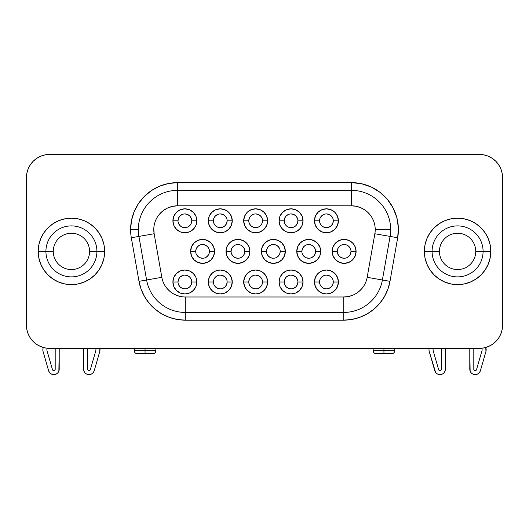 <?xml version="1.0" encoding="UTF-8"?>
<svg xmlns="http://www.w3.org/2000/svg" width="529" height="529" viewBox="0 0 529 529"><rect width="100%" height="100%" fill="white"/><g stroke="black" fill="none" stroke-linecap="round" stroke-linejoin="round"><path stroke-width="0.79" d="M104.643 251.374A33.221 33.221 0 0 0 104.008 244.934M47.921 227.906A33.221 33.221 0 0 0 38.835 244.881L38.194 251.394L38.835 257.874L40.726 264.103L43.795 269.85L47.927 274.882L52.96 279.014L58.706 282.089L64.935 283.974L71.415 284.615L77.902 283.974L84.131 282.089L89.877 279.014L94.909 274.882L99.042 269.85L102.11 264.103L104.001 257.874L104.643 251.394L96.913 251.394A25.498 25.498 0 0 1 71.415 276.892A25.498 25.498 0 0 1 45.917 251.394L38.194 251.394A33.221 33.221 0 0 1 71.415 218.166A33.221 33.221 0 0 1 104.643 251.394L104.001 244.907L102.11 238.678L99.042 232.932A33.221 33.221 0 0 0 84.137 220.699L77.902 218.808A33.221 33.221 0 0 0 64.955 218.801M84.124 220.692A33.221 33.221 0 0 0 77.915 218.808M64.915 218.808A33.221 33.221 0 0 0 58.712 220.692L52.96 223.767L47.927 227.9L43.795 232.932L40.726 238.678L38.835 244.907M58.693 220.705A33.221 33.221 0 0 0 47.927 227.893M38.829 244.94A33.221 33.221 0 0 0 38.194 251.368M45.917 251.394A25.498 25.498 0 0 1 71.415 225.896A25.498 25.498 0 0 1 96.913 251.394L89.573 251.394A18.158 18.158 0 0 0 71.415 233.236A18.158 18.158 0 0 0 53.264 251.394L45.917 251.394L53.264 251.394A18.158 18.158 0 0 1 71.415 233.236A18.158 18.158 0 0 1 89.573 251.394A18.158 18.158 0 0 1 71.415 269.552A18.158 18.158 0 0 1 53.264 251.394A18.158 18.158 0 0 0 71.415 269.552A18.158 18.158 0 0 0 89.573 251.394L96.913 251.394A25.498 25.498 0 0 1 71.415 276.892A25.498 25.498 0 0 1 45.917 251.394A25.498 25.498 0 0 1 71.415 225.896A25.498 25.498 0 0 1 96.913 251.394L104.643 251.394A33.221 33.221 0 0 1 71.415 284.615A33.221 33.221 0 0 1 38.194 251.394L45.917 251.394M490.171 257.841A33.221 33.221 0 0 0 490.806 251.414A33.221 33.221 0 0 1 457.585 284.615A33.221 33.221 0 0 1 424.357 251.394A33.221 33.221 0 0 0 424.992 257.848M481.079 274.882A33.221 33.221 0 0 0 490.165 257.901L490.806 251.394L483.083 251.394A25.498 25.498 0 0 1 457.585 276.892A25.498 25.498 0 0 1 432.087 251.394A25.498 25.498 0 0 1 457.585 225.896A25.498 25.498 0 0 1 483.083 251.394L475.736 251.394A18.158 18.158 0 0 0 457.585 233.236A18.158 18.158 0 0 0 439.427 251.394A18.158 18.158 0 0 1 457.585 233.236A18.158 18.158 0 0 1 475.736 251.394A18.158 18.158 0 0 1 457.585 269.552A18.158 18.158 0 0 1 439.427 251.394L432.087 251.394L439.427 251.394A18.158 18.158 0 0 0 457.585 269.552A18.158 18.158 0 0 0 475.736 251.394L483.083 251.394A25.498 25.498 0 0 1 457.585 276.892A25.498 25.498 0 0 1 432.087 251.394L424.357 251.394L432.087 251.394A25.498 25.498 0 0 1 457.585 225.896A25.498 25.498 0 0 1 483.083 251.394L490.806 251.394L490.165 244.907L488.274 238.678L485.205 232.932L481.073 227.9L476.04 223.767L470.294 220.699L464.065 218.808L457.585 218.166L451.098 218.808L444.869 220.699L439.123 223.767L434.091 227.9L429.958 232.932L426.89 238.678L424.999 244.907L424.357 251.394L424.999 257.874L426.89 264.103L429.958 269.85A33.221 33.221 0 0 0 444.863 282.083L451.098 283.974A33.221 33.221 0 0 0 464.045 283.98M444.876 282.089A33.221 33.221 0 0 0 451.085 283.974M464.085 283.974A33.221 33.221 0 0 0 470.288 282.089L476.04 279.014L481.073 274.882L485.205 269.85L488.274 264.103L490.165 257.874M470.307 282.083A33.221 33.221 0 0 0 481.073 274.888M43.041 351.401A5.409 5.409 0 0 1 42.975 348.657L43.259 347.467L42.975 348.657A5.409 5.409 0 0 0 43.041 351.401L48.602 370.717L43.041 351.401M46.85 349.9A1.389 1.389 0 0 1 46.883 349.583A1.389 1.389 0 0 0 46.902 350.291L52.464 369.606L53.045 370.386L53.998 370.598L54.851 370.128L55.195 369.222L55.195 348.36L55.195 369.222A1.389 1.389 0 0 1 52.464 369.606L46.902 350.291A1.389 1.389 0 0 1 46.85 349.9M435.625 372.442L434.772 370.717A5.409 5.409 0 0 0 445.372 369.222L445.372 348.36L445.372 369.222L445.034 371.113L444.049 372.766L442.548 373.97L440.723 374.572L438.799 374.499L437.027 373.758L435.625 372.442L429.204 351.401A5.409 5.409 0 0 1 429.138 348.657L429.138 348.657A5.409 5.409 0 0 0 429.204 351.401A5.409 5.409 0 0 1 428.993 349.9M433.013 349.9A1.389 1.389 0 0 1 433.053 349.583A1.389 1.389 0 0 0 433.066 350.291L438.627 369.606L439.209 370.386L440.161 370.598L441.014 370.128L441.358 369.222L441.358 348.36L441.358 369.222A1.389 1.389 0 0 1 438.627 369.606L433.066 350.291A1.389 1.389 0 0 1 433.013 349.9M155.87 348.36L155.87 350.674L145.052 350.674L145.052 353.769L152.775 353.769L137.322 353.769L145.052 353.769L145.052 350.674L155.87 350.674C155.671 352.539 154.64 353.57 152.775 353.769M394.766 348.36L394.766 350.674L383.948 350.674L383.948 353.769L391.678 353.769L376.225 353.769L383.948 353.769L383.948 350.674L394.766 350.674C394.574 352.539 393.543 353.57 391.678 353.769M145.052 348.36L145.052 350.674L145.052 348.36M383.948 348.36L383.948 350.674L383.948 348.36M178.008 220.798L172.91 220.798A11.969 11.969 0 0 1 184.879 208.829A11.969 11.969 0 0 1 196.848 220.798L195.935 225.374L193.343 229.255L189.461 231.854L184.879 232.767L180.296 231.854L176.415 229.255L173.823 225.374L172.91 220.798L173.823 216.216L176.415 212.334L180.296 209.735L184.879 208.829L189.461 209.735L193.343 212.334L195.935 216.216L196.848 220.798L191.749 220.798A6.87 6.87 0 0 0 184.879 213.928A6.87 6.87 0 0 0 178.008 220.798A6.87 6.87 0 0 0 184.879 227.662A6.87 6.87 0 0 0 191.749 220.798L196.848 220.798A11.969 11.969 0 0 1 184.879 232.767A11.969 11.969 0 0 1 172.91 220.798L178.008 220.798A6.87 6.87 0 0 1 184.879 213.928A6.87 6.87 0 0 1 191.749 220.798A6.87 6.87 0 0 1 184.879 227.662A6.87 6.87 0 0 1 178.008 220.798L178.531 218.166L180.025 215.938L182.254 214.45M213.399 220.798L208.3 220.798A11.969 11.969 0 0 1 220.269 208.829A11.969 11.969 0 0 1 232.238 220.798L231.325 225.374L228.726 229.255L224.845 231.854L220.269 232.767L215.687 231.854L211.805 229.255L209.206 225.374L208.3 220.798L209.206 216.216L211.805 212.334L215.687 209.735L220.269 208.829L224.845 209.735L228.726 212.334L231.325 216.216L232.238 220.798L227.133 220.798A6.87 6.87 0 0 0 220.269 213.928A6.87 6.87 0 0 0 213.399 220.798A6.87 6.87 0 0 0 220.269 227.662A6.87 6.87 0 0 0 227.133 220.798L232.238 220.798A11.969 11.969 0 0 1 220.269 232.767A11.969 11.969 0 0 1 208.3 220.798L213.399 220.798A6.87 6.87 0 0 1 220.269 213.928A6.87 6.87 0 0 1 227.133 220.798A6.87 6.87 0 0 1 220.269 227.662A6.87 6.87 0 0 1 213.399 220.798L213.921 218.166L215.409 215.938L217.637 214.45M248.782 220.798L243.684 220.798A11.969 11.969 0 0 1 255.652 208.829A11.969 11.969 0 0 1 267.621 220.798L266.709 225.374L264.116 229.255L260.235 231.854L255.652 232.767L251.07 231.854L247.188 229.255L244.596 225.374L243.684 220.798L244.596 216.216L247.188 212.334L251.07 209.735L255.652 208.829L260.235 209.735L264.116 212.334L266.709 216.216L267.621 220.798L262.523 220.798A6.87 6.87 0 0 0 255.652 213.928A6.87 6.87 0 0 0 248.782 220.798A6.87 6.87 0 0 0 255.652 227.662A6.87 6.87 0 0 0 262.523 220.798L267.621 220.798A11.969 11.969 0 0 1 255.652 232.767A11.969 11.969 0 0 1 243.684 220.798L248.782 220.798A6.87 6.87 0 0 1 255.652 213.928A6.87 6.87 0 0 1 262.523 220.798A6.87 6.87 0 0 1 255.652 227.662A6.87 6.87 0 0 1 248.782 220.798L249.304 218.166L250.799 215.938L253.027 214.45M284.172 220.798L279.074 220.798A11.969 11.969 0 0 1 291.043 208.829A11.969 11.969 0 0 1 303.011 220.798L302.099 225.374L299.5 229.255L295.618 231.854L291.043 232.767L286.46 231.854L282.579 229.255L279.98 225.374L279.074 220.798L279.98 216.216L282.579 212.334L286.46 209.735L291.043 208.829L295.618 209.735L299.5 212.334L302.099 216.216L303.011 220.798L297.906 220.798A6.87 6.87 0 0 0 291.043 213.928A6.87 6.87 0 0 0 284.172 220.798A6.87 6.87 0 0 0 291.043 227.662A6.87 6.87 0 0 0 297.906 220.798L303.011 220.798A11.969 11.969 0 0 1 291.043 232.767A11.969 11.969 0 0 1 279.074 220.798L284.172 220.798A6.87 6.87 0 0 1 291.043 213.928A6.87 6.87 0 0 1 297.906 220.798A6.87 6.87 0 0 1 291.043 227.662A6.87 6.87 0 0 1 284.172 220.798L284.695 218.166L286.182 215.938L288.411 214.45M319.556 220.798L314.457 220.798A11.969 11.969 0 0 1 326.426 208.829A11.969 11.969 0 0 1 338.395 220.798L337.482 225.374L334.89 229.255L331.009 231.854L326.426 232.767L321.85 231.854L317.962 229.255L315.37 225.374L314.457 220.798L315.37 216.216L317.962 212.334L321.85 209.735L326.426 208.829L331.009 209.735L334.89 212.334L337.482 216.216L338.395 220.798L333.296 220.798A6.87 6.87 0 0 0 326.426 213.928A6.87 6.87 0 0 0 319.556 220.798A6.87 6.87 0 0 0 326.426 227.662A6.87 6.87 0 0 0 333.296 220.798L338.395 220.798A11.969 11.969 0 0 1 326.426 232.767A11.969 11.969 0 0 1 314.457 220.798L319.556 220.798A6.87 6.87 0 0 1 326.426 213.928A6.87 6.87 0 0 1 333.296 220.798A6.87 6.87 0 0 1 326.426 227.662A6.87 6.87 0 0 1 319.556 220.798L320.078 218.166L321.572 215.938L323.801 214.45M337.251 251.394L332.152 251.394A11.969 11.969 0 0 1 344.121 239.425A11.969 11.969 0 0 1 356.09 251.394L355.177 255.97L352.585 259.851L348.704 262.45L344.121 263.363L339.539 262.45L335.657 259.851L333.065 255.97L332.152 251.394L333.065 246.812L335.657 242.93L339.539 240.331L344.121 239.425L348.704 240.331L352.585 242.93L355.177 246.812L356.09 251.394L350.991 251.394A6.87 6.87 0 0 0 344.121 244.524A6.87 6.87 0 0 0 337.251 251.394A6.87 6.87 0 0 0 344.121 258.258A6.87 6.87 0 0 0 350.991 251.394L356.09 251.394A11.969 11.969 0 0 1 344.121 263.363A11.969 11.969 0 0 1 332.152 251.394L337.251 251.394A6.87 6.87 0 0 1 344.121 244.524A6.87 6.87 0 0 1 350.991 251.394A6.87 6.87 0 0 1 344.121 258.258A6.87 6.87 0 0 1 337.251 251.394L337.773 248.762L339.261 246.534L341.489 245.046M301.867 251.394L296.762 251.394A11.969 11.969 0 0 1 308.731 239.425A11.969 11.969 0 0 1 320.7 251.394L319.794 255.97L317.195 259.851L313.313 262.45L308.731 263.363L304.155 262.45L300.274 259.851L297.675 255.97L296.762 251.394L297.675 246.812L300.274 242.93L304.155 240.331L308.731 239.425L313.313 240.331L317.195 242.93L319.794 246.812L320.7 251.394L315.601 251.394A6.87 6.87 0 0 0 308.731 244.524A6.87 6.87 0 0 0 301.867 251.394A6.87 6.87 0 0 0 308.731 258.258A6.87 6.87 0 0 0 315.601 251.394L320.7 251.394A11.969 11.969 0 0 1 308.731 263.363A11.969 11.969 0 0 1 296.762 251.394L301.867 251.394A6.87 6.87 0 0 1 308.731 244.524A6.87 6.87 0 0 1 315.601 251.394A6.87 6.87 0 0 1 308.731 258.258A6.87 6.87 0 0 1 301.867 251.394L302.39 248.762L303.877 246.534L306.106 245.046M266.477 251.394L261.379 251.394A11.969 11.969 0 0 1 273.348 239.425A11.969 11.969 0 0 1 285.316 251.394L284.404 255.97L281.812 259.851L277.93 262.45L273.348 263.363L268.765 262.45L264.884 259.851L262.291 255.97L261.379 251.394L262.291 246.812L264.884 242.93L268.765 240.331L273.348 239.425L277.93 240.331L281.812 242.93L284.404 246.812L285.316 251.394L280.218 251.394A6.87 6.87 0 0 0 273.348 244.524A6.87 6.87 0 0 0 266.477 251.394A6.87 6.87 0 0 0 273.348 258.258A6.87 6.87 0 0 0 280.218 251.394L285.316 251.394A11.969 11.969 0 0 1 273.348 263.363A11.969 11.969 0 0 1 261.379 251.394L266.477 251.394A6.87 6.87 0 0 1 273.348 244.524A6.87 6.87 0 0 1 280.218 251.394A6.87 6.87 0 0 1 273.348 258.258A6.87 6.87 0 0 1 266.477 251.394L267 248.762L268.487 246.534L270.716 245.046M231.094 251.394L225.989 251.394A11.969 11.969 0 0 1 237.957 239.425A11.969 11.969 0 0 1 249.926 251.394L249.02 255.97L246.421 259.851L242.54 262.45L237.957 263.363L233.382 262.45L229.5 259.851L226.901 255.97L225.989 251.394L226.901 246.812L229.5 242.93L233.382 240.331L237.957 239.425L242.54 240.331L246.421 242.93L249.02 246.812L249.926 251.394L244.828 251.394A6.87 6.87 0 0 0 237.957 244.524A6.87 6.87 0 0 0 231.094 251.394A6.87 6.87 0 0 0 237.957 258.258A6.87 6.87 0 0 0 244.828 251.394L249.926 251.394A11.969 11.969 0 0 1 237.957 263.363A11.969 11.969 0 0 1 225.989 251.394L231.094 251.394A6.87 6.87 0 0 1 237.957 244.524A6.87 6.87 0 0 1 244.828 251.394A6.87 6.87 0 0 1 237.957 258.258A6.87 6.87 0 0 1 231.094 251.394L231.616 248.762L233.104 246.534L235.332 245.046M195.704 251.394L190.605 251.394A11.969 11.969 0 0 1 202.574 239.425A11.969 11.969 0 0 1 214.543 251.394L213.63 255.97L211.038 259.851L207.15 262.45L202.574 263.363L197.991 262.45L194.11 259.851L191.518 255.97L190.605 251.394L191.518 246.812L194.11 242.93L197.991 240.331L202.574 239.425L207.15 240.331L211.038 242.93L213.63 246.812L214.543 251.394L209.444 251.394A6.87 6.87 0 0 0 202.574 244.524A6.87 6.87 0 0 0 195.704 251.394A6.87 6.87 0 0 0 202.574 258.258A6.87 6.87 0 0 0 209.444 251.394L214.543 251.394A11.969 11.969 0 0 1 202.574 263.363A11.969 11.969 0 0 1 190.605 251.394L195.704 251.394A6.87 6.87 0 0 1 202.574 244.524A6.87 6.87 0 0 1 209.444 251.394A6.87 6.87 0 0 1 202.574 258.258A6.87 6.87 0 0 1 195.704 251.394L196.226 248.762L197.714 246.534L199.942 245.046M178.008 281.99L172.91 281.99A11.969 11.969 0 0 1 184.879 270.021A11.969 11.969 0 0 1 196.848 281.99L195.935 286.566L193.343 290.454L189.461 293.046L184.879 293.959L180.296 293.046L176.415 290.454L173.823 286.566L172.91 281.99L173.823 277.408L176.415 273.526L180.296 270.934L184.879 270.021L189.461 270.934L193.343 273.526L195.935 277.408L196.848 281.99L191.749 281.99A6.87 6.87 0 0 0 184.879 275.12A6.87 6.87 0 0 0 178.008 281.99A6.87 6.87 0 0 0 184.879 288.854A6.87 6.87 0 0 0 191.749 281.99L196.848 281.99A11.969 11.969 0 0 1 184.879 293.959A11.969 11.969 0 0 1 172.91 281.99L178.008 281.99A6.87 6.87 0 0 1 184.879 275.12A6.87 6.87 0 0 1 191.749 281.99A6.87 6.87 0 0 1 184.879 288.854A6.87 6.87 0 0 1 178.008 281.99L178.531 279.358L180.025 277.13L182.254 275.642M213.399 281.99L208.3 281.99A11.969 11.969 0 0 1 220.269 270.021A11.969 11.969 0 0 1 232.238 281.99L231.325 286.566L228.726 290.454L224.845 293.046L220.269 293.959L215.687 293.046L211.805 290.454L209.206 286.566L208.3 281.99L209.206 277.408L211.805 273.526L215.687 270.934L220.269 270.021L224.845 270.934L228.726 273.526L231.325 277.408L232.238 281.99L227.133 281.99A6.87 6.87 0 0 0 220.269 275.12A6.87 6.87 0 0 0 213.399 281.99A6.87 6.87 0 0 0 220.269 288.854A6.87 6.87 0 0 0 227.133 281.99L232.238 281.99A11.969 11.969 0 0 1 220.269 293.959A11.969 11.969 0 0 1 208.3 281.99L213.399 281.99A6.87 6.87 0 0 1 220.269 275.12A6.87 6.87 0 0 1 227.133 281.99A6.87 6.87 0 0 1 220.269 288.854A6.87 6.87 0 0 1 213.399 281.99L213.921 279.358L215.409 277.13L217.637 275.642M248.782 281.99L243.684 281.99A11.969 11.969 0 0 1 255.652 270.021A11.969 11.969 0 0 1 267.621 281.99L266.709 286.566L264.116 290.454L260.235 293.046L255.652 293.959L251.07 293.046L247.188 290.454L244.596 286.566L243.684 281.99L244.596 277.408L247.188 273.526L251.07 270.934L255.652 270.021L260.235 270.934L264.116 273.526L266.709 277.408L267.621 281.99L262.523 281.99A6.87 6.87 0 0 0 255.652 275.12A6.87 6.87 0 0 0 248.782 281.99A6.87 6.87 0 0 0 255.652 288.854A6.87 6.87 0 0 0 262.523 281.99L267.621 281.99A11.969 11.969 0 0 1 255.652 293.959A11.969 11.969 0 0 1 243.684 281.99L248.782 281.99A6.87 6.87 0 0 1 255.652 275.12A6.87 6.87 0 0 1 262.523 281.99A6.87 6.87 0 0 1 255.652 288.854A6.87 6.87 0 0 1 248.782 281.99L249.304 279.358L250.799 277.13L253.027 275.642M284.172 281.99L279.074 281.99A11.969 11.969 0 0 1 291.043 270.021A11.969 11.969 0 0 1 303.011 281.99L302.099 286.566L299.5 290.454L295.618 293.046L291.043 293.959L286.46 293.046L282.579 290.454L279.98 286.566L279.074 281.99L279.98 277.408L282.579 273.526L286.46 270.934L291.043 270.021L295.618 270.934L299.5 273.526L302.099 277.408L303.011 281.99L297.906 281.99A6.87 6.87 0 0 0 291.043 275.12A6.87 6.87 0 0 0 284.172 281.99A6.87 6.87 0 0 0 291.043 288.854A6.87 6.87 0 0 0 297.906 281.99L303.011 281.99A11.969 11.969 0 0 1 291.043 293.959A11.969 11.969 0 0 1 279.074 281.99L284.172 281.99A6.87 6.87 0 0 1 291.043 275.12A6.87 6.87 0 0 1 297.906 281.99A6.87 6.87 0 0 1 291.043 288.854A6.87 6.87 0 0 1 284.172 281.99L284.695 279.358L286.182 277.13L288.411 275.642M319.556 281.99L314.457 281.99A11.969 11.969 0 0 1 326.426 270.021A11.969 11.969 0 0 1 338.395 281.99L337.482 286.566L334.89 290.454L331.009 293.046L326.426 293.959L321.85 293.046L317.962 290.454L315.37 286.566L314.457 281.99L315.37 277.408L317.962 273.526L321.85 270.934L326.426 270.021L331.009 270.934L334.89 273.526L337.482 277.408L338.395 281.99L333.296 281.99A6.87 6.87 0 0 0 326.426 275.12A6.87 6.87 0 0 0 319.556 281.99A6.87 6.87 0 0 0 326.426 288.854A6.87 6.87 0 0 0 333.296 281.99L338.395 281.99A11.969 11.969 0 0 1 326.426 293.959A11.969 11.969 0 0 1 314.457 281.99L319.556 281.99A6.87 6.87 0 0 1 326.426 275.12A6.87 6.87 0 0 1 333.296 281.99A6.87 6.87 0 0 1 326.426 288.854A6.87 6.87 0 0 1 319.556 281.99L320.078 279.358L321.572 277.13L323.801 275.642M351.421 205.807A23.798 23.798 0 0 1 374.856 233.739L390.078 236.417A39.252 39.252 0 0 0 390.673 229.606L375.22 229.606L390.673 229.606A39.252 39.252 0 0 1 390.078 236.417L374.856 233.739L367.172 277.315L382.394 279.993A39.252 39.252 0 0 1 343.738 312.427A39.252 39.252 0 0 0 382.394 279.993L390.078 236.417L397.682 237.759L398.357 227.556L396.796 217.445L393.093 207.91L387.407 199.407L380.02 192.331L371.272 187.028L361.591 183.742L351.421 182.624L177.579 182.624L177.579 205.807L351.421 205.807L351.421 190.354A39.252 39.252 0 0 1 390.673 229.606A39.252 39.252 0 0 0 351.421 190.354L177.579 190.354A39.252 39.252 0 0 0 138.327 229.606L130.603 229.606A46.975 46.975 0 0 1 177.579 182.624L168.414 183.53L159.599 186.201L151.479 190.546L144.357 196.385L138.519 203.506L134.181 211.626L131.503 220.441L130.603 229.606A46.975 46.975 0 0 0 131.318 237.759L139.001 281.335L141.117 289.244L144.582 296.67L149.277 303.375L155.063 309.167L161.775 313.862L169.194 317.321L177.103 319.443L185.262 320.157L343.738 320.157L351.897 319.443L359.806 317.321L367.225 313.862L373.937 309.167L379.723 303.375L384.418 296.67L387.883 289.244L389.999 281.335L397.682 237.759L390.078 236.417L382.394 279.993L367.172 277.315A23.798 23.798 0 0 1 343.738 296.981L343.738 312.427L343.738 296.981L185.262 296.981A23.798 23.798 0 0 1 161.828 277.315L154.144 233.739A23.798 23.798 0 0 1 177.579 205.807L177.579 182.624L351.421 182.624L351.421 190.354L177.579 190.354A39.252 39.252 0 0 0 138.922 236.417A39.252 39.252 0 0 1 138.327 229.606L130.603 229.606A46.975 46.975 0 0 0 131.318 237.759L138.922 236.417L146.606 279.993L161.828 277.315L146.606 279.993A39.252 39.252 0 0 0 185.262 312.427A39.252 39.252 0 0 1 146.606 279.993L139.001 281.335L131.318 237.759L143.379 235.63L154.144 233.739L138.922 236.417L146.606 279.993L139.001 281.335A46.975 46.975 0 0 0 185.262 320.157L185.262 312.427L343.738 312.427L343.738 320.157L343.738 312.427L185.262 312.427L185.262 296.981L185.262 320.157L343.738 320.157A46.975 46.975 0 0 0 389.999 281.335L382.394 279.993L389.999 281.335L397.682 237.759A46.975 46.975 0 0 0 351.421 182.624L351.421 205.807A23.798 23.798 0 0 1 374.856 233.739L367.172 277.315A23.798 23.798 0 0 1 343.738 296.981L185.262 296.981A23.798 23.798 0 0 1 161.828 277.315L154.144 233.739A23.798 23.798 0 0 1 177.579 205.807L351.421 205.807L356.063 206.264L360.527 207.619L364.64 209.815M26.893 329.699L26.45 325.176L26.45 177.605A23.177 23.177 0 0 1 49.627 154.428L479.373 154.428A23.177 23.177 0 0 1 502.55 177.605L502.55 325.176L502.107 329.699L500.784 334.05L498.642 338.057L495.759 341.569L492.248 344.452L488.241 346.594L483.896 347.91L479.373 348.36L49.627 348.36L45.104 347.91L40.759 346.594L36.752 344.452L33.241 341.569L30.358 338.057L28.216 334.05L26.893 329.699L26.45 325.176L26.45 177.605L26.893 173.082L28.216 168.731L30.358 164.724L33.241 161.213L36.752 158.33L40.759 156.187L45.104 154.871L49.627 154.428L479.373 154.428L483.896 154.871L488.241 156.187L492.248 158.33L495.759 161.213L498.642 164.724L500.784 168.731L502.107 173.082L502.55 177.605L502.55 325.176L502.107 329.699M492.248 344.452L488.241 346.594M26.45 177.605L26.893 173.082M36.752 158.33L40.759 156.187M99.042 232.932L94.909 227.9L89.877 223.767L84.131 220.699M77.902 218.808L71.415 218.166L64.935 218.808L58.706 220.699M429.958 269.85L434.091 274.882L439.123 279.014L444.869 282.089M451.098 283.974L457.585 284.615L464.065 283.974L470.294 282.089M502.55 325.176A23.177 23.177 0 0 1 479.373 348.36L49.627 348.36A23.177 23.177 0 0 1 26.45 325.176M167.032 288.477L169.968 291.413M173.367 293.787L177.122 295.539L181.13 296.617M343.738 296.981L347.87 296.617L351.878 295.539M359.032 291.413L361.968 288.477M371.206 216.381L368.25 212.777M177.579 205.807L172.428 206.37L167.521 208.036L163.091 210.721L159.348 214.305M153.807 228.568L154.144 233.739M333.296 220.798L332.774 223.423L331.286 225.652L329.058 227.139M326.426 227.662L323.801 227.139L321.572 225.652L320.078 223.423M326.426 213.928L329.058 214.45L331.286 215.938L332.774 218.166M244.828 251.394L244.305 254.019L242.818 256.248L240.589 257.735M237.957 258.258L235.332 257.735L233.104 256.248L231.616 254.019M237.957 244.524L240.589 245.046L242.818 246.534L244.305 248.762M209.444 251.394L208.922 254.019L207.428 256.248L205.199 257.735M202.574 258.258L199.942 257.735L197.714 256.248L196.226 254.019M202.574 244.524L205.199 245.046L207.428 246.534L208.922 248.762M280.218 251.394L279.696 254.019L278.201 256.248L275.973 257.735M273.348 258.258L270.716 257.735L268.487 256.248L267 254.019M273.348 244.524L275.973 245.046L278.201 246.534L279.696 248.762M315.601 251.394L315.079 254.019L313.591 256.248L311.363 257.735M308.731 258.258L306.106 257.735L303.877 256.248L302.39 254.019M308.731 244.524L311.363 245.046L313.591 246.534L315.079 248.762M350.991 251.394L350.469 254.019L348.975 256.248L346.746 257.735M344.121 258.258L341.489 257.735L339.261 256.248L337.773 254.019M344.121 244.524L346.746 245.046L348.975 246.534L350.469 248.762M297.906 220.798L297.384 223.423L295.896 225.652L293.668 227.139M291.043 227.662L288.411 227.139L286.182 225.652L284.695 223.423M291.043 213.928L293.668 214.45L295.896 215.938L297.384 218.166M262.523 220.798L262 223.423L260.513 225.652L258.284 227.139M255.652 227.662L253.027 227.139L250.799 225.652L249.304 223.423M255.652 213.928L258.284 214.45L260.513 215.938L262 218.166M227.133 220.798L226.61 223.423L225.123 225.652L222.894 227.139M220.269 227.662L217.637 227.139L215.409 225.652L213.921 223.423M220.269 213.928L222.894 214.45L225.123 215.938L226.61 218.166M191.749 220.798L191.227 223.423L189.739 225.652L187.511 227.139M184.879 227.662L182.254 227.139L180.025 225.652L178.531 223.423M184.879 213.928L187.511 214.45L189.739 215.938L191.227 218.166M333.296 281.99L332.774 284.615L331.286 286.844L329.058 288.331M326.426 288.854L323.801 288.331L321.572 286.844L320.078 284.615M326.426 275.12L329.058 275.642L331.286 277.13L332.774 279.358M297.906 281.99L297.384 284.615L295.896 286.844L293.668 288.331M291.043 288.854L288.411 288.331L286.182 286.844L284.695 284.615M291.043 275.12L293.668 275.642L295.896 277.13L297.384 279.358M262.523 281.99L262 284.615L260.513 286.844L258.284 288.331M255.652 288.854L253.027 288.331L250.799 286.844L249.304 284.615M255.652 275.12L258.284 275.642L260.513 277.13L262 279.358M227.133 281.99L226.61 284.615L225.123 286.844L222.894 288.331M220.269 288.854L217.637 288.331L215.409 286.844L213.921 284.615M220.269 275.12L222.894 275.642L225.123 277.13L226.61 279.358M191.749 281.99L191.227 284.615L189.739 286.844L187.511 288.331M184.879 288.854L182.254 288.331L180.025 286.844L178.531 284.615M184.879 275.12L187.511 275.642L189.739 277.13L191.227 279.358M373.13 348.36L373.13 350.674L383.948 350.674L373.13 350.674C373.329 352.539 374.36 353.57 376.225 353.769M134.234 348.36L134.234 350.674L145.052 350.674L134.234 350.674C134.426 352.539 135.457 353.57 137.322 353.769M473.805 348.36L473.805 369.222L474.149 370.128L475.002 370.598L475.955 370.386L476.536 369.606L482.098 350.291A1.389 1.389 0 0 0 482.117 349.583L481.793 348.234L482.117 349.583A1.389 1.389 0 0 1 482.098 350.291L476.536 369.606A1.389 1.389 0 0 1 473.805 369.222L473.805 348.36M485.741 347.467L485.959 351.401L480.398 370.717L479.545 372.442L478.143 373.758L476.364 374.499L474.44 374.572L472.615 373.97L471.114 372.766L470.136 371.113L469.792 348.36L469.792 369.222A5.409 5.409 0 0 0 480.398 370.717L485.959 351.401A5.409 5.409 0 0 0 486.025 348.657L485.741 347.467M433.337 348.36L433.053 349.583L433.337 348.36M434.772 370.717L429.204 351.401M439.665 370.578L440.161 370.598M475.002 370.598L475.498 370.578M87.642 348.36L87.642 369.222L87.986 370.128L88.839 370.598L89.791 370.386L90.373 369.606L95.934 350.291A1.389 1.389 0 0 0 95.947 349.583L95.663 348.36L95.947 349.583A1.389 1.389 0 0 1 95.934 350.291L90.373 369.606A1.389 1.389 0 0 1 87.642 369.222L87.642 348.36M99.789 348.36L99.796 351.401L94.228 370.717L93.375 372.442L91.973 373.758L90.201 374.499L88.277 374.572L86.452 373.97L84.951 372.766L83.966 371.113L83.628 369.222L83.628 348.36L83.628 369.222A5.409 5.409 0 0 0 94.228 370.717L99.796 351.401A5.409 5.409 0 0 0 99.862 348.657L99.789 348.36M59.208 348.36L58.864 371.113L57.886 372.766L56.385 373.97L54.56 374.572L52.635 374.499L50.857 373.758L49.455 372.442L48.602 370.717A5.409 5.409 0 0 0 59.208 369.222L59.208 348.36M47.207 348.234L46.883 349.583L47.207 348.234M49.455 372.442L48.602 370.717M53.502 370.578L53.998 370.598M88.839 370.598L89.335 370.578M490.806 251.368A33.221 33.221 0 0 0 490.171 244.94M485.205 232.932A33.221 33.221 0 0 0 481.079 227.906M481.073 227.893A33.221 33.221 0 0 0 470.307 220.705M470.288 220.692A33.221 33.221 0 0 0 464.085 218.808M464.045 218.801A33.221 33.221 0 0 0 451.118 218.801M451.085 218.808A33.221 33.221 0 0 0 444.876 220.692M444.863 220.699A33.221 33.221 0 0 0 425.005 244.887M424.992 244.934A33.221 33.221 0 0 0 424.357 251.374M424.357 251.394A33.221 33.221 0 0 1 457.585 218.166A33.221 33.221 0 0 1 490.806 251.394M38.194 251.414A33.221 33.221 0 0 0 38.829 257.841M43.795 269.85A33.221 33.221 0 0 0 47.921 274.882M47.927 274.888A33.221 33.221 0 0 0 58.693 282.083M58.712 282.089A33.221 33.221 0 0 0 64.915 283.974M64.955 283.98A33.221 33.221 0 0 0 77.882 283.98M77.915 283.974A33.221 33.221 0 0 0 84.124 282.089M84.137 282.083A33.221 33.221 0 0 0 103.995 257.894M104.008 257.848A33.221 33.221 0 0 0 104.643 251.407"/></g></svg>
